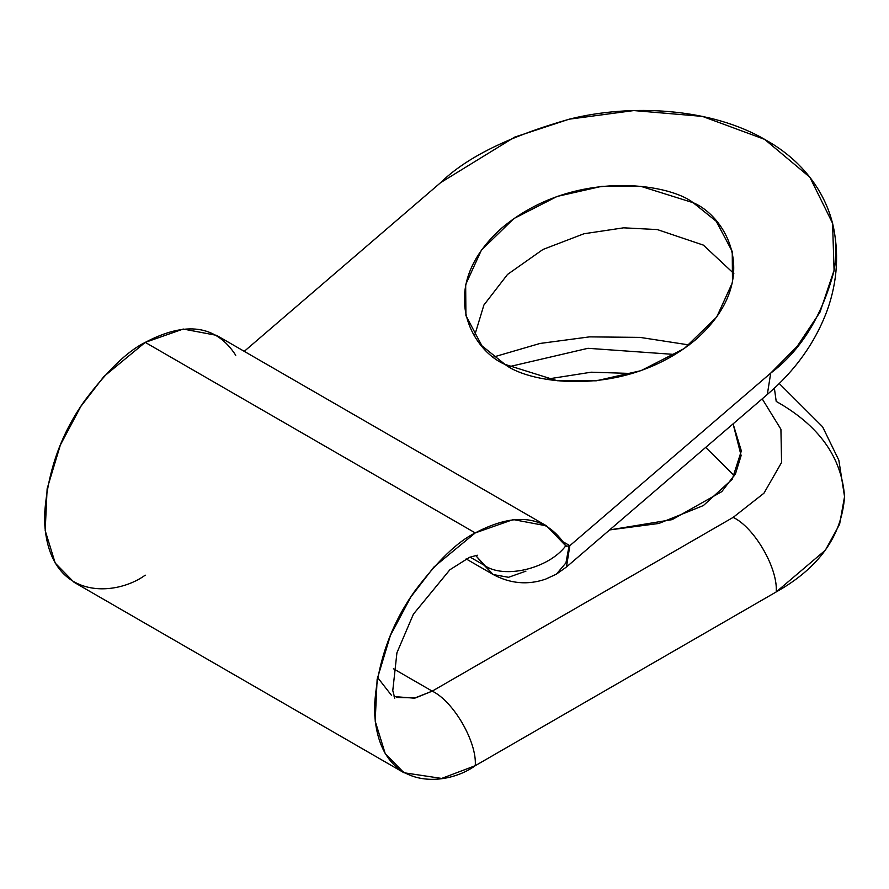 <?xml version="1.0" encoding="UTF-8"?>
<svg xmlns="http://www.w3.org/2000/svg" width="889" height="889" viewBox="0 0 889 889"><rect width="100%" height="100%" fill="white"/><g stroke="black" fill="none" stroke-linecap="round" stroke-linejoin="round"><path stroke-width="1.33" d="M569.838 545.679L568.982 546.291L565.96 562.837L556.381 574.161L565.96 562.837L568.982 546.291L569.838 545.679L563.404 541.968L569.838 545.679L770.707 373.124C800.767 350.455 821.825 316.562 833.882 271.445C842.983 227.251 822.647 171.944 765.996 140.151C710.622 107.258 629.623 104.069 569.882 119.015C509.419 136.195 466.358 157.386 440.7 182.589L244.264 351.344L440.7 182.589L514.642 137.128L569.127 119.193L633.801 110.569L702.41 116.392L764.618 139.362L809.857 177.222L832.571 223.261L834.071 270.323L819.991 312.195L797.111 346.477L770.707 373.124L767.329 394.449L770.707 373.124L569.838 545.679L566.46 567.004L569.838 545.679M509.186 366.679L587.996 348.299L675.162 354.5L587.996 348.299L509.186 366.679M774.375 388.137L776.208 401.417C818.88 425.398 841.661 457.157 844.55 496.673C841.661 536.2 818.88 567.949 776.208 591.941L475.248 765.696L441.655 778.431L403.984 772.752L385.215 753.605L375.191 721.146L377.136 679.285L390.382 635.513L410.885 596.897L433.865 567.071L475.248 532.911L513.22 519.565L546.524 525.855L566.471 546.557M377.492 677.385L391.371 695.187M394.116 696.565L414.352 698.176L432.21 691.142L393.416 668.739L432.21 691.142L733.158 517.387L763.951 493.206L781.575 462.469L780.92 429.254L762.195 398.85L780.92 429.254L781.575 462.469L763.951 493.206L733.158 517.387C754.461 527.455 778.131 568.46 776.208 591.941L825.359 550.191L839.594 524.288L844.55 496.673L838.838 460.191L822.569 426.764L779.231 383.492M546.524 525.855L216.516 335.331L183.212 329.041L145.24 342.387L475.248 532.911L145.24 342.387L103.869 376.536L80.877 406.362L60.374 444.978L47.128 488.75L45.195 530.611L55.207 563.081L73.976 582.228L403.984 772.752M734.414 475.759L705.688 447.389L734.414 475.759M525.944 571.138L508.552 577.294L493.239 574.561L484.072 565.171C503.63 579.439 548.569 568.804 565.76 545.835L568.982 546.291L565.76 545.835C546.235 515.664 516.064 511.353 475.248 532.911C457.735 541.479 437.577 560.87 414.774 591.107C390.315 625.445 376.869 664.239 374.458 707.5C375.836 792.855 445.767 787.398 475.248 765.696L776.208 591.941C778.131 568.46 754.461 527.455 733.158 517.387L432.21 691.142C453.501 701.21 477.182 742.215 475.248 765.696C477.182 742.215 453.501 701.21 432.21 691.142L415.496 697.932L396.438 697.454M504.985 364.379C472.881 351.266 433.91 288.214 502.229 227.628C573.194 168.566 668.617 183.112 693.164 202.714C725.28 215.827 764.251 278.868 695.931 339.465C624.967 398.528 529.533 383.981 504.985 364.379L557.236 380.736L596.241 380.803L641.013 370.657L684.274 348.521L716.723 316.995L732.48 282.502L732.247 251.498L716.256 221.294L693.164 202.714L640.925 186.357L601.92 186.29L557.136 196.436L513.875 218.572L481.427 250.098L465.669 284.58L465.914 315.595L481.905 345.788L504.985 364.379M733.836 273.545L703.366 245.108L657.315 229.573L623.556 227.828L583.951 233.763L542.99 249.453L507.53 274.434L483.894 305.038L474.526 335.942L483.894 305.038L507.53 274.434L542.99 249.453L583.951 233.763L623.556 227.828L657.315 229.573L703.366 245.108L733.836 273.545M565.76 545.835C548.569 568.804 503.63 579.439 484.072 565.171L470.103 557.103L484.072 565.171L475.615 555.403L492.962 574.405L466.114 558.903M546.702 379.181L591.207 372.202L632.357 373.502L591.207 372.202L546.702 379.181M733.092 423.853L741.115 455.601L735.503 473.759L721.757 491.661L672.151 519.632L609.621 529.922L658.86 523.465L703.366 505.563L732.258 479.238L741.348 450.912L733.092 423.853M145.24 575.161C115.759 596.863 45.828 602.32 44.45 516.976C46.861 473.715 60.308 434.921 84.766 400.583C107.569 370.346 127.727 350.944 145.24 342.387C186.068 320.829 216.238 325.13 235.752 355.3M492.962 574.405C510.275 583.706 527.844 585.273 545.668 579.106L556.381 574.161L566.46 567.004L767.329 394.449C795.588 370.28 815.646 341.987 827.503 309.55C837.571 280.924 839.272 252.165 832.571 223.261M689.142 344.954L640.002 337.387L589.507 336.875L540.034 343.454L493.862 356.934M394.783 698.132L392.782 690.597L396.927 652.782L413.407 614.155L449.878 569.76L469.581 557.314L477.304 555.203"/></g></svg>
